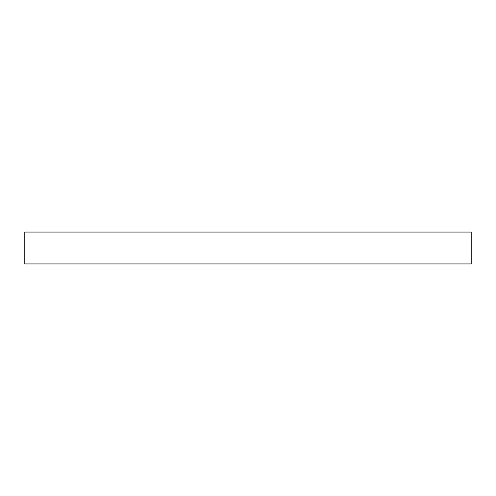 <?xml version="1.0" encoding="UTF-8"?>
<svg xmlns="http://www.w3.org/2000/svg" width="496" height="496" viewBox="0 0 496 496"><rect width="100%" height="100%" fill="white"/><g stroke="black" fill="none" stroke-linecap="round" stroke-linejoin="round"><path stroke-width="0.74" d="M24.8 232.06L471.2 232.06L471.2 263.94L24.8 263.94L24.8 232.06"/></g></svg>
